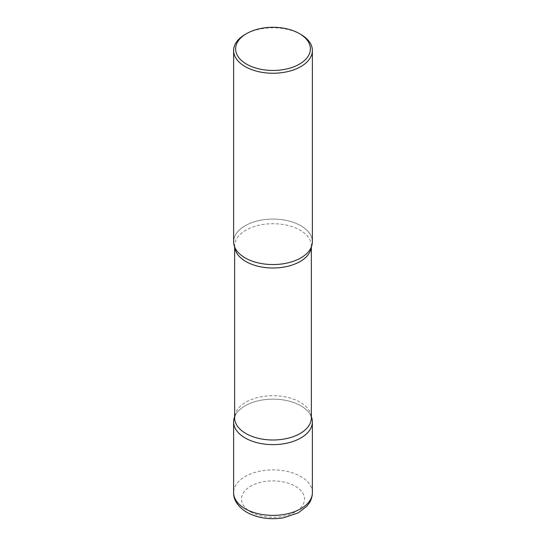 <?xml version="1.0" encoding="UTF-8"?>
<svg xmlns="http://www.w3.org/2000/svg" width="546" height="546" viewBox="0 0 546 546"><rect width="100%" height="100%" fill="white"/><g stroke="black" fill="none" stroke-linecap="round" stroke-linejoin="round"><path stroke-width="0.41" stroke-dasharray="2.73 2.05" d="M311.363 416.748A39.38 22.734 0 0 0 300.846 405.808A39.38 22.734 0 0 0 262.169 400.027A39.38 22.734 0 0 0 234.637 416.748A39.38 22.734 180 0 1 235.49 414.96A39.38 22.734 180 0 1 245.154 405.808A39.38 22.734 180 0 1 310.51 414.96A39.38 22.734 180 0 1 311.363 416.748M312.38 241.817A39.38 22.734 0 0 0 300.846 225.737A39.38 22.734 0 0 0 257.93 220.809A39.38 22.734 0 0 0 233.62 241.817M300.846 34.439A39.38 22.734 0 0 0 245.154 34.439M234.698 247.113A38.363 22.147 180 0 1 234.637 245.857L235.49 248.744A39.38 22.734 180 0 1 245.154 225.737A39.38 22.734 180 0 1 293.502 222.406A39.38 22.734 180 0 1 310.51 248.744L311.363 245.857A38.363 22.147 180 0 1 311.302 247.113M312.38 492.635A39.38 22.734 0 0 0 300.846 476.556A39.38 22.734 0 0 0 257.93 471.628A39.38 22.734 0 0 0 233.62 492.635M250.716 511.93A31.511 18.195 0 0 0 295.284 511.93A31.511 18.195 0 0 0 295.284 486.199A31.511 18.195 0 0 0 250.716 486.199A31.511 18.195 0 0 0 250.716 511.93M234.637 246.956L234.637 245.857A38.363 22.147 180 0 1 245.871 230.194A38.363 22.147 180 0 1 287.681 225.396A38.363 22.147 180 0 1 311.363 245.857L311.363 246.956M235.49 414.96L234.637 417.847A38.363 22.147 180 0 1 245.871 402.19A38.363 22.147 180 0 1 287.681 397.386A38.363 22.147 180 0 1 311.363 417.847L310.51 414.96"/><path stroke-width="0.82" d="M245.154 437.967A39.38 22.734 0 0 0 288.07 442.895A39.38 22.734 0 0 0 312.38 421.887A39.38 22.734 0 0 0 311.363 416.748A39.38 22.734 180 0 1 300.846 437.967A39.38 22.734 180 0 1 253.883 441.769A39.38 22.734 180 0 1 234.637 416.748A39.38 22.734 0 0 0 233.62 421.887A39.38 22.734 0 0 0 245.154 437.967M246.567 33.62L245.154 34.439A39.38 22.734 0 0 0 233.62 50.519L233.62 241.817A39.38 22.734 0 0 0 245.154 257.896A39.38 22.734 0 0 0 288.07 262.824A39.38 22.734 0 0 0 312.38 241.817L312.38 50.519A39.38 22.734 0 0 0 300.846 34.439L299.433 33.62A37.381 21.581 0 0 0 246.567 33.62A37.381 21.581 0 0 0 246.567 64.141A37.381 21.581 0 0 0 299.433 64.141A37.381 21.581 0 0 0 299.433 33.62L300.846 34.439M233.62 50.519A39.38 22.734 0 0 0 245.154 66.592A39.38 22.734 0 0 0 288.07 71.519A39.38 22.734 0 0 0 312.38 50.519M310.51 248.744A39.38 22.734 180 0 1 300.846 257.896A39.38 22.734 180 0 1 235.49 248.744M312.38 492.635C312.346 496.259 311.37 499.638 309.439 502.784L306.934 506.149L298.457 512.742L283.784 517.751C270.045 519.99 257.712 518.174 246.785 512.319C237.858 506.64 233.47 500.081 233.62 492.635A39.38 22.734 0 0 0 245.154 508.715A39.38 22.734 0 0 0 288.07 513.643A39.38 22.734 0 0 0 312.38 492.635L312.38 421.887M311.302 247.113A38.363 22.147 180 0 1 300.129 261.52A38.363 22.147 180 0 1 259.33 266.55A38.363 22.147 180 0 1 234.698 247.113M311.363 246.956L311.363 417.847A38.363 22.147 180 0 1 300.129 433.51A38.363 22.147 180 0 1 258.319 438.308A38.363 22.147 180 0 1 234.637 417.847L234.637 246.956M233.62 492.635L233.62 421.887"/></g></svg>
